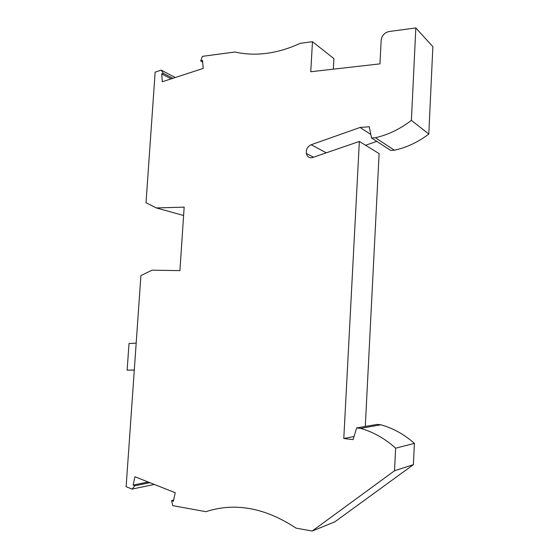 <?xml version="1.0" encoding="UTF-8"?>
<svg xmlns="http://www.w3.org/2000/svg" width="559" height="559" viewBox="0 0 559 559"><rect width="100%" height="100%" fill="white"/><g stroke="black" fill="none" stroke-linecap="round" stroke-linejoin="round"><path stroke-width="0.84" d="M171.201 78.847L161.705 73.914L162.327 81.74L203.21 68.415L202.512 60.393L200.709 60.994L202.4 56.34L235.004 52.001C241.921 53.601 249.167 54.307 256.735 54.118C270.954 53.734 285.46 50.135 300.253 43.322L312.467 41.701L333.905 58.618L333.325 69.169M365.286 426.454L379.114 153.613L359.353 141.448L312.02 157.729C308.994 158.008 307.115 156.611 306.367 153.529C305.885 149.421 307.492 146.493 311.188 144.739L360.087 127.452L369.226 126.767L371.553 137.996L375.355 137.738C388.1 134.845 400.111 129.052 411.389 120.36L428.795 134.062L432.869 46.697L415.833 27.95L389.148 31.5C384.515 32.59 381.853 35.531 381.161 40.332L379.959 63.866L310.755 71.741L312.467 41.701M428.795 134.062C418.055 142.189 406.589 147.576 394.409 150.217L390.776 150.441L371.553 137.996M376.801 141.392L365.523 145.249M356.656 427.949L377.157 424.4L380.847 424.798C393.005 428.138 404.185 434.329 414.394 443.378L395.625 448.178C384.934 438.542 373.23 431.946 360.513 428.383L356.656 427.949L353.071 439.633L343.792 438.515L354.029 436.516M173.653 500.06L171.606 500.564L172.71 505.629L205.88 511.681C235.011 502.227 265.064 507.705 296.032 528.108L312.167 531.05L334.827 521.847L413.401 464.648L414.394 443.378M171.606 500.564L173.388 501.283L175.226 492.71L134.929 476.764L133.154 485.079L148.184 482.005M133.154 485.079L134.838 485.757L149.84 482.662M154.284 484.422L132.071 489.111L126.131 486.7L140.91 275.594L152.027 270.186L179.921 270.626L184.163 207.13L156.331 207.927L183.604 215.494M156.331 207.927L146.011 202.721L155.157 72.139L161.195 70.127L163.417 73.348L161.705 73.914M134.838 485.757L132.071 489.111M312.167 531.05L394.535 470.762L395.625 448.178M359.353 141.448L343.792 438.515M411.389 120.36L415.833 27.95M360.513 428.383L380.847 424.798M413.401 464.648L394.535 470.762M306.367 153.529L313.655 157.233M360.087 127.452L370.827 134.495M375.355 137.738L394.409 150.217M202.665 62.126L200.709 60.994M172.892 78.295L163.417 73.348M136.186 343.107L129.017 343.554L127.138 370.17L134.3 370.023M175.267 77.519L161.195 70.127M134.293 370.107L127.138 370.17M311.188 144.739L326.33 152.852"/></g></svg>
